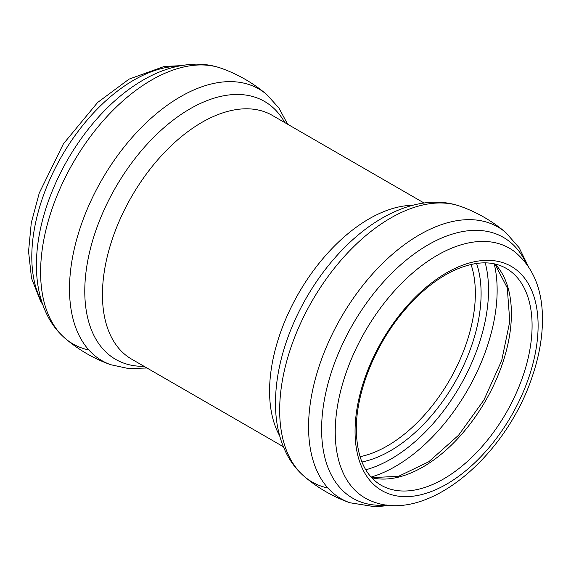 <?xml version="1.0" encoding="UTF-8"?>
<svg xmlns="http://www.w3.org/2000/svg" width="571" height="571" viewBox="0 0 571 571"><rect width="100%" height="100%" fill="white"/><g stroke="black" fill="none" stroke-linecap="round" stroke-linejoin="round"><path stroke-width="0.86" d="M144.07 366.332A148.91 85.978 -60 0 1 84.779 291.196A148.91 85.978 -60 0 1 166.475 125.534A148.91 85.978 -60 0 1 284.793 122.594M283.337 446.736L131.587 359.116A140.723 81.246 -60 0 1 102.445 294.7A140.723 81.246 -60 0 1 163.863 153.085A140.723 81.246 -60 0 1 272.303 115.385L424.06 202.998M146.968 368.002L128.411 368.523L110.717 364.712A156.875 90.568 -60 0 1 69.505 288.876A156.875 90.568 -60 0 1 180.429 96.749A156.875 90.568 -60 0 1 266.714 94.515C253.153 83.002 237.993 74.251 221.241 68.27A156.875 90.568 -60 0 0 151.529 80.061A156.875 90.568 -60 0 0 40.605 272.189A156.875 90.568 -60 0 0 65.251 338.46C58.627 332.772 53.139 325.998 48.785 318.14C40.462 302.744 36.344 284.993 36.43 264.873L36.501 260.212A150.608 86.956 -60 0 1 139.103 82.495C157.782 70.825 176.582 64.716 195.496 64.166C204.454 64.016 213.033 65.379 221.241 68.27M88.89 350.016A156.875 90.568 -60 0 1 65.251 338.46C78.812 349.973 93.965 358.724 110.717 364.712M36.43 264.666A150.608 86.956 -60 0 1 36.501 260.212M41.804 301.888A144.242 83.28 -60 0 1 31.798 256.793A144.242 83.28 -60 0 1 177.845 66.25M471.032 264.444A124.542 71.903 -60 0 1 449.555 380.215A124.542 71.903 -60 0 1 360.044 456.686M355.062 431.333A129.439 74.73 -60 0 1 492.345 260.547A129.439 74.73 -60 0 1 492.345 443.603A129.439 74.73 -60 0 1 355.062 431.333M335.234 431.983A144.242 83.28 -60 0 1 402.005 282.902A144.242 83.28 -60 0 1 514.899 251.911C532.829 266.942 542.007 288.626 542.45 316.962C542.728 335.669 539.431 355.241 532.543 375.682C506.577 455.822 426.951 524.763 371.121 500.945A144.242 83.28 -60 0 1 335.234 431.983M386.995 504.992A150.608 86.956 -60 0 1 321.609 429.306A150.608 86.956 -60 0 1 407.137 259.362A150.608 86.956 -60 0 1 526.341 263.638M390.4 505.314L375.532 506.834L349.78 502.73A156.875 90.568 -60 0 1 308.568 426.894A156.875 90.568 -60 0 1 419.499 234.767A156.875 90.568 -60 0 1 505.778 232.54C492.216 221.027 477.056 212.276 460.312 206.288C423.825 193.426 380.158 211.812 344.948 247.129A148.91 85.978 -60 0 0 281.995 356.161C277.692 372.285 275.529 387.866 275.493 402.898C275.408 423.004 279.526 440.748 287.834 456.136C292.188 464.009 297.684 470.79 304.314 476.485A156.875 90.568 -60 0 1 279.669 410.214A156.875 90.568 -60 0 1 390.593 218.079A156.875 90.568 -60 0 1 460.312 206.288M327.954 488.041A156.875 90.568 -60 0 1 304.314 476.485C317.876 487.998 333.029 496.749 349.78 502.73M279.619 435.694A140.723 81.246 -60 0 1 269.576 391.192A140.723 81.246 -60 0 1 412.64 205.296M476.557 263.424A128.425 74.144 -60 0 1 454.502 383.062A128.425 74.144 -60 0 1 361.921 461.982M485.236 262.86A138.082 79.726 -60 0 1 365.768 469.79M494.2 263.823A143.913 83.088 -60 0 1 371.086 477.07M495.107 264.023A125.177 72.274 -60 0 1 485.471 400.949A125.177 72.274 -60 0 1 371.714 477.749M506.163 268.349A125.177 72.274 -60 0 1 506.163 412.89A125.177 72.274 -60 0 1 380.985 485.164C365.062 475.7 356.839 457.178 356.304 429.599C355.997 394.033 373.591 348.367 400.756 314.785C416.894 294.793 434.117 280.261 452.418 271.175C473.851 261.118 491.767 260.176 506.163 268.349M287.684 124.264L278.862 107.933L266.714 94.515M42.704 304.571L40.634 301.295L31.526 278.277L28.55 251.433L31.284 222.826L39.263 193.048L63.388 143.878L97.62 102.48L129.053 79.126L164.291 66.436L180.629 65.686M528.318 266.429L519.125 247.721L505.778 232.54M494.893 263.973L507.269 287.87L509.789 321.466L501.709 360.501L483.915 400.05L458.563 435.23L428.8 461.746L398.444 476.364L371.564 477.592"/></g></svg>
